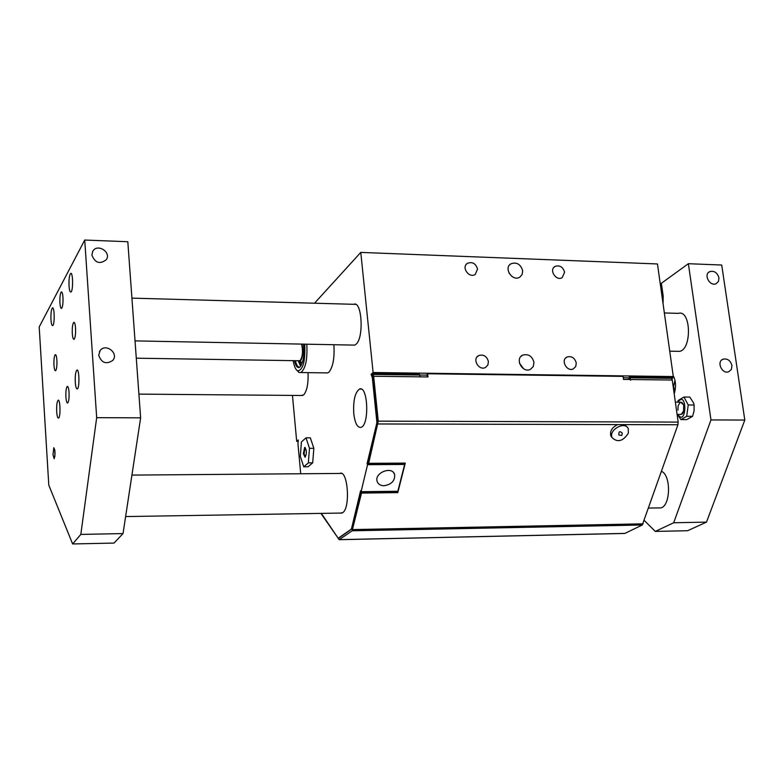 <?xml version="1.0" encoding="UTF-8"?>
<svg xmlns="http://www.w3.org/2000/svg" width="784" height="784" viewBox="0 0 784 784"><rect width="100%" height="100%" fill="white"/><g stroke="black" fill="none" stroke-linecap="round" stroke-linejoin="round"><path stroke-width="1.18" d="M320.93 513.393L339.188 539.696L624.397 533.463M299.694 361.738L301.281 365.275M298.087 360.738L299.429 361.62L300.419 361.11C302.859 356.945 303.359 351.281 301.928 344.098M299.008 360.748L300.35 360.356C302.702 356.161 303.104 350.742 301.556 344.088M300.252 361.992L301.673 362.365L302.693 361.463M509.002 273.038L511.923 276.448M522.673 270.705L522.164 274.449L519.841 277.124C512.638 281.995 503.299 268.187 510.854 263.836C516.636 261.846 520.576 264.13 522.673 270.705M519.498 363.237L523.604 368.754M533.963 362.326L533.287 366.54L530.435 369.342C522.546 373.517 514.51 358.758 522.693 355.132C528.357 353.643 532.111 356.034 533.963 362.326M564.598 272.224L562.187 277.634C556.14 281.485 548.673 269.833 555.003 266.442C559.707 264.933 562.912 266.864 564.598 272.224M477.554 269.069L475.271 274.39C469.253 278.741 461.012 267.275 467.342 263.365C472.331 261.503 475.731 263.414 477.554 269.069M576.279 363.012L575.711 366.569L573.3 368.892C566.734 372.184 560.305 359.787 567.116 356.975C571.722 355.867 574.78 357.876 576.279 363.012M488.422 361.591L487.854 365.07L485.521 367.451C478.887 371.195 471.792 358.856 478.691 355.573C483.581 354.182 486.825 356.181 488.422 361.591M623.27 377.682L628.964 377.927M419.783 375.017L427.123 375.115M372.488 374.34L371.106 374.321L373.115 372.508L673.299 376.565L657.462 263.953L360.777 252.409L314.531 303.212M373.115 372.508L360.777 252.409M673.299 376.565L671.241 377.839M629.67 379.495L628.846 378.29L629.327 376.996L671.006 377.545L672.26 380.044L678.17 422.096L677.935 424.742L642.292 524.986L352.124 530.797L339.188 539.696M427.319 376.928L427.025 374.272L427.643 373.762L623.094 376.379L623.505 379.417L630.522 379.505L630.63 380.269L629.924 377.79L671.623 378.329M397.792 492.626L361.512 493.067L361.032 492.107L397.292 491.676L397.792 492.626L405.279 463.109L368.656 463.324L368.166 462.374L377.682 421.616L373.076 376.761L372.351 374.958L372.714 373.586L419.313 374.213L420.322 376.839L373.654 376.251L378.26 421.145L678.17 422.096M339.776 473.448C347.802 469.175 350.713 507.934 342.686 512.658L340.266 513.079M298.175 441.372L296.695 441.382L298.283 439.951L297.969 444.009L300.713 473.761M353.76 304.31C361.894 300.213 364.139 337.62 356.122 344.196L354.731 345.117L352.869 345.078M308.063 372.645C308.426 383.366 307.005 390.755 303.81 394.793L301.291 395.499M612 437.521L610.834 435.865C609.717 431.239 611.971 427.476 617.616 424.585L624.789 424.605L627.092 427.104M628.337 433.258L628.288 428.76C625.201 420.606 608.276 429.916 612.098 437.658C617.567 442.774 622.986 441.304 628.337 433.258M622.251 433.258L622.29 433.121C619.86 430.798 618.703 431.435 618.831 435.022L619.732 435.169M305.201 447.527L304.065 453.662L305.25 457.17M303.349 453.671L304.653 447.429C306.809 449.928 306.956 453.211 305.084 457.268L303.349 453.671M309.494 448.321L305.995 437.835L301.419 441.921L300.301 456.317L303.731 466.803L308.053 466.774L312.689 462.864L308.337 462.883L309.494 448.321L313.845 448.311L312.689 462.864M303.731 466.803L308.337 462.883M305.995 437.835L310.337 437.835L313.845 448.311M629.327 376.996L629.924 377.79M427.643 373.762L427.986 376.937L420.322 376.839M404.348 463.883L404.544 463.109M352.124 530.797L361.512 493.067M338.894 538.098L352.281 528.602L361.032 492.107M339.276 539.647L624.897 533.404L642.292 524.986M368.656 463.324L378.26 421.145M372.714 373.586L373.654 376.251M377.702 421.821L376.849 421.812L376.771 423.233L377.555 423.233M321.322 513.383L338.012 537.981L339.08 538.128M339.129 538.098L338.325 538.138M325.958 372.88L327.722 372.91L329.035 372.037C333.092 366.736 334.699 357.622 333.857 344.715M297.156 370.577L299.008 372.449L300.889 372.547C305.603 368.686 307.573 359.239 306.789 344.196M304.731 344.156C305.427 361.277 303.055 370.185 297.606 370.861C295.607 369.685 294.137 366.285 293.196 360.66M303.496 344.127C304.515 354.868 303.359 362.473 300.037 366.961C297.714 368.647 295.852 366.549 294.48 360.679M299.939 367.059C298.028 367.539 296.519 365.413 295.401 360.689M352.281 528.602L351.516 528.622L351.212 529.229L351.967 529.21M351.516 528.622L360.591 490.755L361.071 491.705L397.831 491.274L404.642 464.442L404.132 463.501L367.069 463.716L367.559 464.667L361.071 491.705M367.069 463.716L376.771 423.233M376.849 421.812L372.302 377.486L373.155 377.496M371.106 374.321L372.302 377.486M338.374 538.118L351.212 529.229M353.78 413.766C353.074 400.722 354.966 392.49 359.464 389.089C367.961 384.866 369.636 425.085 361.042 427.349C357.435 427.907 355.015 423.38 353.78 413.766M384.003 485.747C380.397 485.649 378.104 484.189 377.124 481.376C374.135 472.654 392.461 465.637 394.656 474.653C395.018 480.817 391.471 484.512 384.003 485.747M367.559 464.667L404.642 464.442M296.695 441.382L292.461 395.42M140.63 417.833L127.812 241.727L84.731 240.041L96.677 417.666L140.63 417.833L123.029 533.581L80.821 534.414L96.677 417.666M84.731 240.041L39.2 326.957L48.794 485.149L72.628 543.959L114.013 543.077L123.029 533.581M664.352 312.963L678.513 313.355C691.008 309.445 692.115 349.37 679.571 351.359L676.994 351.31M91.885 255.084L92.796 251.233C97.275 243.138 111.642 252.125 106.32 259.671C99.901 264.561 95.089 263.032 91.885 255.084M98.706 355.27L100.146 350.526C105.811 342.804 119.217 353.427 112.72 360.464C106.144 364.648 101.469 362.914 98.706 355.27M75.284 382.357C75.039 375.908 75.558 371.841 76.842 370.156C79.243 368.147 79.772 387.776 77.342 388.854C76.342 389.119 75.656 386.953 75.284 382.357M56.703 411.757C56.477 405.651 56.938 401.829 58.085 400.291C60.26 398.439 60.78 417.098 58.584 418.058C57.673 418.284 57.046 416.186 56.703 411.757M50.97 319.725C50.754 313.482 51.234 309.562 52.401 307.945C54.537 306.162 54.87 324.684 52.724 325.585C51.871 325.811 51.293 323.851 50.97 319.725M69.041 286.013C68.806 279.408 69.345 275.223 70.648 273.459C73.01 271.519 73.314 291.021 70.942 292.02C70.011 292.285 69.374 290.286 69.041 286.013M72.304 333.612C72.089 327.683 72.569 323.929 73.745 322.361C74.617 322.106 75.215 323.998 75.538 328.026C75.754 333.984 75.274 337.737 74.098 339.296C73.226 339.531 72.628 337.639 72.304 333.612M65.915 397.174C65.699 391.481 66.15 387.894 67.248 386.434C68.11 386.198 68.708 388.139 69.041 392.235C69.247 397.958 68.806 401.545 67.708 402.996C66.836 403.221 66.238 401.281 65.915 397.174M59.927 303.006C59.731 297.175 60.192 293.49 61.309 291.952C62.112 291.726 62.671 293.52 62.965 297.332C63.171 303.183 62.71 306.877 61.593 308.396C60.78 308.622 60.231 306.818 59.927 303.006M53.969 365.217C53.763 359.611 54.194 356.093 55.243 354.652C56.046 354.446 56.595 356.279 56.899 360.17C57.095 365.795 56.664 369.313 55.615 370.744C54.811 370.95 54.263 369.107 53.969 365.217M52.989 454.681L53.812 447.693C55.272 450.496 55.39 454.171 54.165 458.709L52.989 454.681M80.821 534.414L72.628 543.959M718.948 277.82L718.497 281.329L716.253 283.612C709.951 286.954 703.13 274.469 709.706 271.636C714.244 270.529 717.321 272.587 718.948 277.82M731.952 365.53L731.394 369.382L728.767 371.743C722.035 374.576 716.145 361.473 723.103 359.17C727.532 358.366 730.482 360.493 731.952 365.53M673.191 376.634L672.084 379.24M674.985 380.377L673.603 386.247L674.72 392.147M673.162 375.575C675.906 380.946 676.249 387.031 674.191 393.833M744.8 420.057L706.502 522.115L673.681 522.761L710.97 419.93L744.8 420.057L721.711 265.021L688.372 263.708L661.382 283.269L663.176 296.019L663.068 303.859M661.167 290.335L662.264 289.551M663.068 295.225L662.176 297.528M661.569 471.351C671.3 475.359 670.575 506.268 660.736 507.914L658.207 507.914M644.301 520.527L655.287 531.415L687.637 530.719L706.502 522.115M673.681 522.761L655.287 531.415M688.372 263.708L710.97 419.93M54.86 456.533L54.802 449.869M677.935 410.11L678.082 406.043L679.826 402.653L681.913 402.359L683.736 405.034L683.57 411.825L682.354 413.844L680.483 414.442L681.335 414.452L684.011 410.15L683.736 405.034L680.679 402.192L675.367 402.153M680.914 419.597L686.764 419.616L692.566 416.324L694.065 411.041L694.114 405.005L688.225 404.965L686.686 416.294L680.914 419.597L677.474 414.432M692.566 416.324L686.686 416.294M694.114 405.005L693.634 403.074L689.822 397.086L683.962 397.027L688.225 404.965M677.592 402.172L678.219 400.438L683.962 397.027M677.729 414.432C686.843 427.476 687.45 389.246 677.915 402.172M672.26 380.044L630.532 379.515M617.616 424.585L378.104 423.968M352.741 529.582L643.135 523.839M677.935 424.742L624.789 424.605M373.174 374.429L419.793 375.036M300.605 366.334L298.341 361.061M300.723 366.187L298.626 361.326M299.429 361.62L301.272 362.443M302.438 362.375L301.673 362.365M510.854 263.836L509.512 265.021M522.693 355.132L520.909 356.495M555.003 266.442L553.867 267.383M467.342 263.365L466.245 264.394M567.116 356.975L565.636 358.043M478.691 355.573L477.182 356.789M618.831 435.022L621.8 435.492L622.29 433.121M610.834 435.865L612.098 437.658M300.889 372.547L327.722 372.91M297.606 370.861L299.008 372.449M393.666 472.772L394.656 474.653M361.248 389.109L359.464 389.089M299.762 360.758L136.289 358.19M341.501 473.438L131.918 475.094M660.873 507.875L648.672 508.071M341.981 513.05L125.616 516.568M135.024 340.893L354.731 345.117M669.732 351.173L679.571 351.359M131.918 298.126L355.622 304.359M138.905 394.117L302.732 395.508M92.522 251.752L92.796 251.233M99.411 351.673L100.146 350.526M76.842 370.156L77.332 370.166M709.706 271.636L708.54 272.46M723.103 359.17L721.672 360.042M677.092 414.432L681.335 414.452"/></g></svg>
